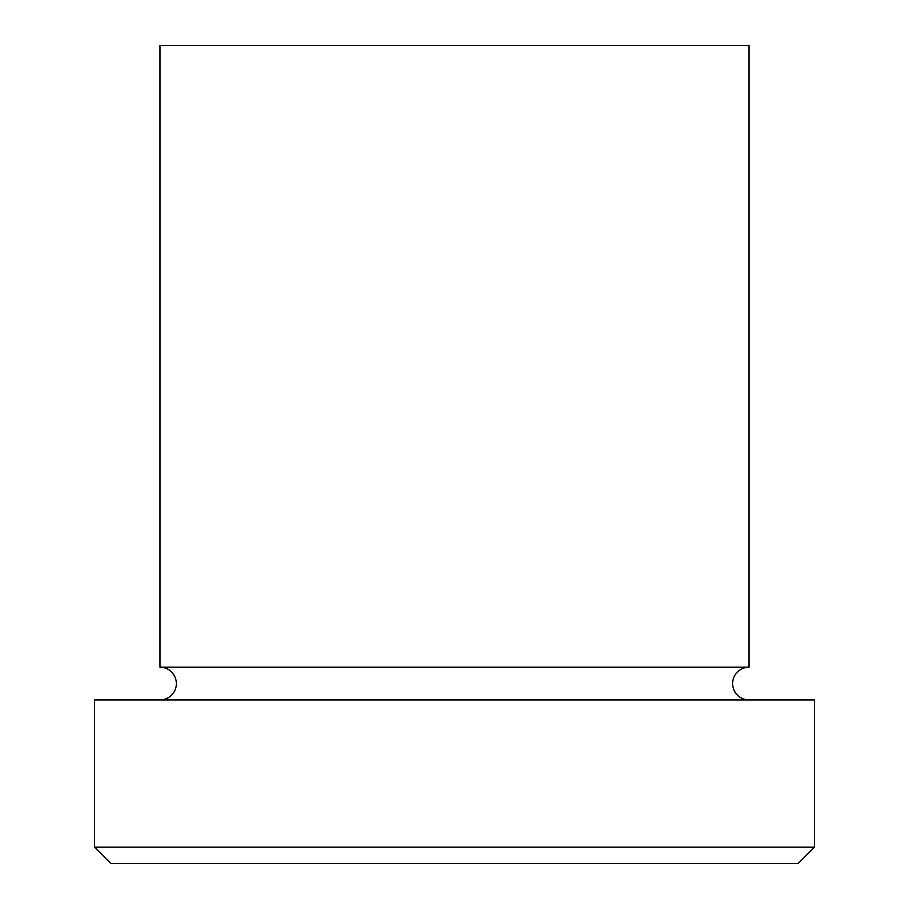 <?xml version="1.0" encoding="UTF-8"?>
<svg xmlns="http://www.w3.org/2000/svg" width="909" height="909" viewBox="0 0 909 909"><rect width="100%" height="100%" fill="white"/><g stroke="black" fill="none" stroke-linecap="round" stroke-linejoin="round"><path stroke-width="1.36" d="M798.102 863.55L110.898 863.55L94.536 847.188L814.464 847.188L798.102 863.55M749.016 699.93A16.362 16.362 0 0 1 732.654 683.568A16.362 16.362 0 0 1 749.016 667.206L749.016 45.45L159.984 45.45L159.984 667.206A16.362 16.362 0 0 1 176.346 683.568A16.362 16.362 0 0 1 159.984 699.93M749.016 667.206L159.984 667.206M814.464 847.188L814.464 699.93L94.536 699.93L94.536 847.188"/></g></svg>
